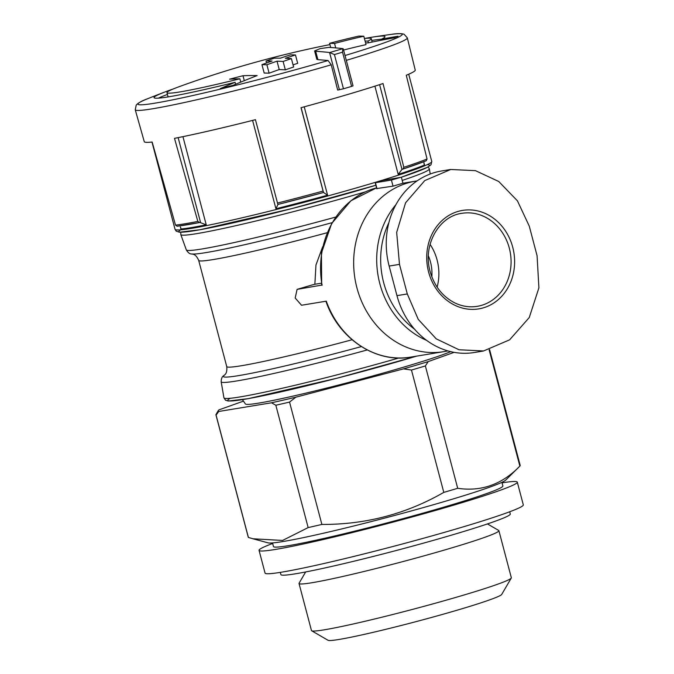 <?xml version="1.0" encoding="UTF-8"?>
<svg xmlns="http://www.w3.org/2000/svg" width="674" height="674" viewBox="0 0 674 674"><rect width="100%" height="100%" fill="white"/><g stroke="black" fill="none" stroke-linecap="round" stroke-linejoin="round"><path stroke-width="1.01" d="M450.712 169.469L441.521 170.985A76.988 67.535 80.6 0 0 389.151 266.07L396.969 295.65A76.988 67.535 80.6 0 0 474.378 352.502L483.561 350.986M401.291 177.279L382.596 180.413A92.7 81.31 80.6 0 0 375.974 182.359L375.418 182.705L375.974 182.359M322.214 285.018L297.091 289.365L295.187 298.018L301.531 305.246L326.275 301.168A86.415 75.8 -99.4 0 0 410.727 357.102C376.143 363.547 338.651 338.811 325.904 301.227M400.693 177.338L391.426 180.068L393.035 186.15L402.302 183.412M393.035 186.15L377.583 188.434M334.422 54.56A146.907 7.616 165.2 0 0 342.535 52.168L342.805 48.612A1029.906 491.691 -106.4 0 0 328.929 47.382L320.116 48.612L314.606 50.929L315.685 51.283A1029.906 491.691 73.6 0 1 329.561 52.513L334.422 54.56L343.462 88.791A146.907 7.616 -14.8 0 0 351.584 86.398L353.041 85.859L343.361 49.202M315.685 51.283L317.901 59.683A1021.27 487.572 73.6 0 1 328.078 60.534A136.628 7.085 165.2 0 1 180.143 98.294A136.628 7.085 165.2 0 1 147.446 98.808C141.995 100.797 138.254 102.878 136.232 105.051L135.247 109.769A140.706 7.296 165.2 0 0 331.229 64.805L328.078 60.534M331.229 64.805L337.682 90.072L343.462 88.791M343.327 49.017L342.948 48.629A144.211 7.481 165.2 0 1 329.729 52.53M317.901 59.683L316.822 59.32L314.598 50.929M329.594 43.313A1029.678 491.582 73.6 0 1 334.548 43.439A1024.918 898.998 -99.4 0 1 363.808 36.227A1028.33 490.942 -106.4 0 0 358.863 36.093A1025.853 899.824 80.6 0 0 329.594 43.313L330.698 47.5M334.548 43.439L335.719 47.896M343.58 50.044A1016.232 891.382 -99.4 0 1 366.033 44.627L363.808 36.227M295.473 54.956A1029.678 491.582 -106.4 0 0 290.528 54.821A1025.853 899.824 80.6 0 0 280.342 58.183A1029.333 491.422 -106.4 0 0 274.31 58.158A1026.873 900.717 80.6 0 0 266.028 61.005A1028.945 491.228 73.6 0 1 272.06 61.031A1025.853 899.824 80.6 0 0 261.95 64.653L264.166 73.036A1019.678 486.805 73.6 0 1 269.12 73.18A1016.232 891.382 -99.4 0 1 279.23 69.557A1020.293 487.1 73.6 0 1 285.338 69.852A1014.943 890.253 -99.4 0 1 293.62 67.004L291.395 58.604A1029.333 491.422 -106.4 0 0 285.296 58.318A1024.918 898.998 -99.4 0 1 295.473 54.956L297.689 63.339A1016.232 891.382 -99.4 0 0 293.047 64.856M261.95 64.653A1028.33 490.942 73.6 0 1 266.896 64.78L269.12 73.18M266.896 64.78A1024.918 898.998 -99.4 0 1 277.014 61.165L279.23 69.557M277.014 61.165A1028.945 491.228 73.6 0 1 283.114 61.452L285.338 69.852M283.114 61.452A1023.638 897.878 -99.4 0 1 291.395 58.604M266.028 61.005L266.55 62.985M240.753 82.118L239.877 78.799A1018.465 486.232 -106.4 0 0 229.59 79.187A1017.251 974.402 65.2 0 1 242.994 75.724A1019.181 486.569 73.6 0 1 257.148 75.581A1017.437 873.007 80.2 0 0 233.153 85.303A1012.601 969.945 -114.8 0 0 220.23 88.639A1018.279 873.731 -99.8 0 1 235.091 82.312A119.416 6.192 165.2 0 1 154.06 97.637A119.416 6.192 165.2 0 1 165.206 91.866A119.416 6.192 165.2 0 1 173.311 88.934M372.174 42.049L371.281 38.671A105.666 5.476 165.2 0 0 364.415 38.511A119.416 6.192 165.2 0 1 372.427 37.121A119.416 6.192 165.2 0 1 384.964 36.632A119.416 6.192 165.2 0 1 381.56 39.159A1018.279 911.29 -98.8 0 1 398.039 36.244A1012.601 286.416 76.1 0 0 394.374 37.803A1017.437 910.54 81.2 0 0 368.021 42.909A1019.181 486.569 -106.4 0 0 365.569 42.883M365.106 41.122A1018.465 486.232 73.6 0 1 367.962 41.063A105.666 5.476 165.2 0 0 371.281 38.671M239.877 78.799A105.666 5.476 165.2 0 1 166.967 92.65A105.666 5.476 165.2 0 1 179.907 86.407A1021.295 1021.295 0 0 1 329.931 44.602M135.247 109.769L144.27 141.683A140.133 7.271 -14.8 0 0 152.155 142.029L175.501 225.108L177.237 226.203A137.049 7.111 165.2 0 0 199.378 222.563M345.029 55.521A136.628 7.085 165.2 0 0 391.299 34.382C397.02 33.414 401.3 33.371 404.13 34.273L407.323 37.887L415.235 70.096A140.133 7.271 -14.8 0 1 406.27 75.244L427.046 158.997A138.617 7.187 165.2 0 1 403.81 167.295L383.026 83.542A140.133 7.271 -14.8 0 1 339.452 96.904A140.133 7.271 -14.8 0 1 301.008 107.705L323.082 191.079A138.617 7.187 165.2 0 1 277.503 203.059L255.438 119.686A140.133 7.271 -14.8 0 1 174.49 138.347L197.836 221.426A138.617 7.187 165.2 0 1 175.501 225.108M322.661 246.777L315.954 265.025L314.868 284.26A117.84 6.108 165.2 0 1 311.708 285.077L297.082 289.373M321.338 283.198L314.868 284.26M197.836 221.426L199.571 222.521L177.018 226.245M427.046 158.997L426.297 160.741L402.976 169.064L403.81 167.295M277.949 204.466L275.936 208.772A132.77 6.883 165.2 0 0 327.581 195.199L323.52 192.486L323.082 191.079M277.503 203.059L277.915 204.458A137.049 7.111 165.2 0 0 323.486 192.486L277.907 204.466M199.571 222.521L200.523 222.319L178.147 137.622M423.938 163.605L424.544 164.987A132.77 6.883 165.2 0 1 398.208 174.389L401.974 169.376L402.875 169.09M199.875 222.437L206.236 224.838A132.77 6.883 165.2 0 1 180.927 229.008L180.379 226.927M180.767 227.719L180.927 229.008M379.588 84.663L401.974 169.376L402.58 169.166M218.266 410.635A137.479 7.128 165.2 0 0 218.764 411.477L216.076 415.091A140.622 7.296 165.2 0 1 215.941 414.872A140.622 7.296 165.2 0 1 216.025 414.459L218.266 410.635A137.479 7.128 165.2 0 1 219.092 409.826L243.449 401.131M295.861 397.18A137.479 7.128 165.2 0 1 271.538 402.782L275.834 405.243A140.622 7.296 165.2 0 0 289.55 402.083L295.861 397.18L403.549 368.872A137.479 7.128 165.2 0 0 428.192 361.609L425.37 365.94A140.622 7.296 165.2 0 1 411.469 370.043L443.795 492.391C406.287 513.959 365.645 524.642 321.877 524.431A140.622 7.296 165.2 0 1 308.153 527.59L282.591 540.438L253.045 538.796L248.403 537.439A140.622 7.296 165.2 0 1 248.268 537.22L215.941 414.872M403.549 368.872L411.469 370.043M275.834 405.243L308.153 527.59M289.55 402.083L321.877 524.431M216.076 415.091L248.403 537.439M489.61 349.663L520.185 465.38A140.622 7.296 165.2 0 1 519.865 466.096L505.685 480.115A123.342 6.395 165.2 0 1 439.018 503.116A123.342 6.395 165.2 0 1 268.151 542.873L253.045 538.804M489.13 349.789L519.865 466.096C502.155 484.404 481.43 491.801 457.697 488.296A140.622 7.296 165.2 0 1 443.795 492.391M425.37 365.94L457.697 488.296M450.704 351.643A109.357 5.67 165.2 0 1 334.793 386.008A109.357 5.67 165.2 0 1 245.412 403.953L242.429 399.657M218.764 411.477L271.538 402.782M428.192 361.609L454.133 352.35M487.445 523.925L498.693 530.446A103.366 5.358 165.2 0 1 498.895 530.682A103.366 5.358 165.2 0 1 400.331 562.268A103.366 5.358 165.2 0 1 299.029 583.49A103.366 5.358 165.2 0 1 299.096 583.187L305.651 571.956M498.895 530.682L511.33 577.736A103.366 5.358 165.2 0 1 511.271 578.048A103.366 5.358 165.2 0 1 412.766 609.33A103.366 5.358 165.2 0 1 311.674 630.78A103.366 5.358 165.2 0 1 311.464 630.544L299.029 583.49M511.271 578.048L501.709 594.426A89.912 4.667 165.2 0 1 416.018 621.639A89.912 4.667 165.2 0 1 328.078 640.3L311.674 630.78M391.426 180.068L375.418 182.705L377.027 188.787M407.298 293.948L399.48 264.368L396.674 232.395L405.554 202.832L424.746 180.598L450.712 169.494L475.473 170.657L498.743 181.491L517.43 200.835L529.267 226.127L537.077 255.716L538.905 287.849L529.259 317.538L509.611 339.839L483.553 350.96L459.019 349.764L436.238 338.853L418.259 319.383L407.298 293.948L396.969 295.65M428.378 255.842A39.277 34.458 -99.4 0 1 431.832 276.82M430.079 244.367A47.138 41.35 -99.4 0 1 437.123 287.141M381.821 40.12L381.56 39.159M381.577 39.21A119.416 6.192 -14.8 0 0 371.753 40.448M167.438 94.436A119.416 6.192 -14.8 0 0 158.398 98.151M235.614 84.267L235.091 82.312M244.308 80.669L242.994 75.724M368.425 42.824L367.962 41.063M509.696 511.777L510.285 514.009A118.624 6.15 165.2 0 1 397.163 550.262A118.624 6.15 165.2 0 1 280.898 574.61L280.308 572.378M502.054 482.862A133.553 6.925 165.2 0 1 517.295 482.129L523.31 504.885A133.553 6.925 165.2 0 1 395.958 545.696A133.553 6.925 165.2 0 1 265.067 573.119L259.052 550.363A133.553 6.925 165.2 0 1 272.667 543.471M517.295 482.129A133.553 6.925 165.2 0 1 389.943 522.94A133.553 6.925 165.2 0 1 259.052 550.363M501.911 482.323L502.863 485.946A118.624 6.15 165.2 0 1 389.749 522.19A118.624 6.15 165.2 0 1 273.484 546.547L272.523 542.932M361.365 346.596A123.713 6.42 165.2 0 1 224.063 375.46C222.201 376.311 221.232 378.426 221.173 381.804L223.937 397.837A128.54 6.664 165.2 0 0 398.839 357.995M367.237 349.958A127.125 6.597 165.2 0 1 221.173 381.804M322.071 285.237A86.415 75.8 -99.4 0 1 376.581 187.861M447.898 350.91L443.812 351.651A86.415 75.8 -99.4 0 1 356.925 287.849A86.415 75.8 -99.4 0 1 415.715 181.121L402.942 183.227M329.561 52.513L339.41 89.785M342.535 52.168L351.584 86.398M407.323 37.887A140.706 7.296 165.2 0 1 346.301 60.357M352.089 339.755A117.84 6.108 165.2 0 1 226.742 366.58L198.687 260.383A117.84 6.108 165.2 0 0 327.185 232.715M335.711 217.07A127.125 6.597 165.2 0 1 186.319 249.894C188.046 252.801 189.925 254.165 191.972 253.988C192.107 254.427 195.443 253.07 198.687 260.383M332.172 222.639A123.713 6.42 165.2 0 1 191.972 253.988M426.111 160.8A137.049 7.111 165.2 0 1 403.052 169.031M430.239 174.01L429.355 168.913A128.54 6.664 165.2 0 1 402.201 180.43M365.342 191.871A128.54 6.664 165.2 0 1 180.809 234.586L180.784 232.277M416.583 356.142A125.415 6.504 165.2 0 1 281.496 391.729A125.415 6.504 165.2 0 1 230.297 398.275M408.714 74.216L431.764 161.474A132.77 6.883 165.2 0 1 305.162 202.048A132.77 6.883 165.2 0 1 175.038 229.303L151.979 142.046M424.544 164.987L423.921 162.619M398.208 174.389L374.904 86.162M327.581 195.199L304.235 106.829M275.936 208.772L252.59 120.402M206.236 224.838L182.932 136.645M427.148 164.683A129.627 6.723 165.2 0 1 401.224 177.262L427.417 167.337L431.006 164.759L431.764 161.474M375.89 185.24A129.627 6.723 165.2 0 1 237.096 221.973A129.627 6.723 165.2 0 1 180.632 229.817M323.52 192.486L301.109 107.68M414.451 329.097A79.844 70.029 -99.4 0 1 383.683 282.718A79.844 70.029 -99.4 0 1 388.89 222.614M426.591 340.345A82.936 72.75 -99.4 0 1 379.833 283.695A82.936 72.75 -99.4 0 1 395.95 204.635M311.708 285.077L297.318 289.315M389.151 266.07L399.48 264.368M461.909 213.321A47.138 41.35 -99.4 0 1 510.37 253.104A47.138 41.35 -99.4 0 1 477.234 306.333C469.424 307.58 461.783 306.358 454.31 302.651C442.329 296.316 434.275 285.936 430.13 271.512C422.463 245.176 438.934 216.152 461.909 213.321M428.605 272.035A49.901 43.776 -99.4 0 1 480.672 211.72A49.901 43.776 -99.4 0 1 502.728 295.178A49.901 43.776 -99.4 0 1 428.605 272.035M443.812 351.651L410.727 357.102M391.299 34.382A1021.295 1021.295 0 0 0 372.427 37.121M165.206 91.866A1021.295 1021.295 0 0 0 147.446 98.808M376.581 187.852L350.918 200.768L331.633 223.574L321.422 253.087L321.675 285.22M224.063 375.46C223.962 375.005 227.534 374.533 226.742 366.58M429.355 168.913L428.234 166.891M186.319 249.894L180.809 234.586M416.633 356.133L337.244 378.156L248.335 398.637L228.275 401.038L225.571 400.246L223.937 397.837M375.89 185.249L291.85 208.603L200.001 229.75L179.309 232.218L176.209 231.123L175.038 229.303M417.071 180.902L415.715 181.121M375.216 182.688L376.825 188.771M401.367 177.262L402.976 183.336M168.096 96.913L166.967 92.65"/></g></svg>
